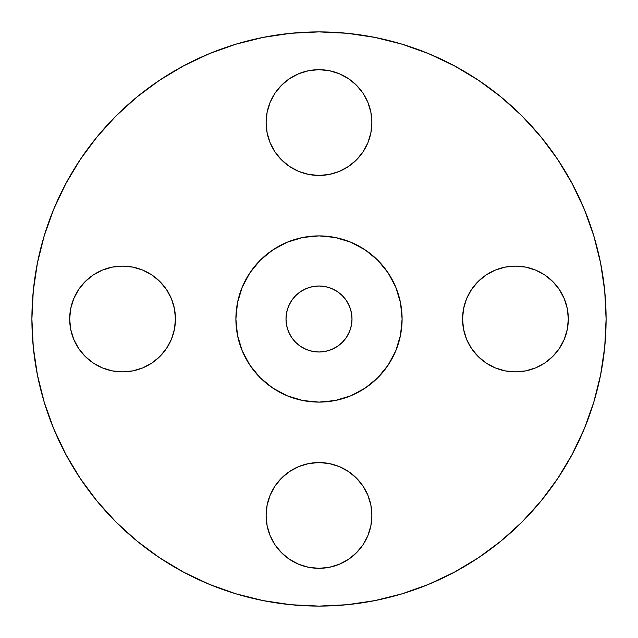 <?xml version="1.0" encoding="UTF-8"?>
<svg xmlns="http://www.w3.org/2000/svg" width="638" height="638" viewBox="0 0 638 638"><rect width="100%" height="100%" fill="white"/><g stroke="black" fill="none" stroke-linecap="round" stroke-linejoin="round"><path stroke-width="0.96" d="M367.863 102.327L370.869 112.248L371.89 122.56A52.89 52.89 0 0 1 319 175.45A52.89 52.89 0 0 1 266.11 122.56L267.131 132.879L270.137 142.8L275.026 151.948L281.605 159.963L289.62 166.534L298.759 171.423L308.68 174.437L319 175.45L329.32 174.437L339.241 171.423L348.38 166.534L356.395 159.963L362.974 151.948L367.863 142.8L370.869 132.879L371.89 122.56L370.869 112.248L367.863 102.327L362.974 93.18L356.395 85.165L348.38 78.586L339.241 73.705L329.32 70.69L319 69.678L308.68 70.69L298.759 73.705L289.62 78.586L281.605 85.165L275.026 93.18L270.137 102.327L267.131 112.248L266.11 122.56L267.131 112.248L270.137 102.327M564.295 298.759L567.31 308.68L568.322 319A52.89 52.89 0 0 1 515.44 371.89A52.89 52.89 0 0 1 462.55 319L463.563 329.32L466.577 339.241L471.466 348.38L478.037 356.395L486.052 362.974L495.2 367.863L505.121 370.869L515.44 371.89L525.752 370.869L535.673 367.863L544.82 362.974L552.835 356.395L559.414 348.38L564.295 339.241L567.31 329.32L568.322 319L567.31 308.68L564.295 298.759L559.414 289.62L552.835 281.605L544.82 275.026L535.673 270.137L525.752 267.131L515.44 266.11L505.121 267.131L495.2 270.137L486.052 275.026L478.037 281.605L471.466 289.62L466.577 298.759L463.563 308.68L462.55 319L463.563 308.68L466.577 298.759M367.863 495.2L370.869 505.121L371.89 515.44A52.89 52.89 0 0 1 319 568.322A52.89 52.89 0 0 1 266.11 515.44L267.131 525.752L270.137 535.673L275.026 544.82L281.605 552.835L289.62 559.414L298.759 564.295L308.68 567.31L319 568.322L329.32 567.31L339.241 564.295L348.38 559.414L356.395 552.835L362.974 544.82L367.863 535.673L370.869 525.752L371.89 515.44L370.869 505.121L367.863 495.2L362.974 486.052L356.395 478.037L348.38 471.466L339.241 466.577L329.32 463.563L319 462.55L308.68 463.563L298.759 466.577L289.62 471.466L281.605 478.037L275.026 486.052L270.137 495.2L267.131 505.121L266.11 515.44L267.131 505.121L270.137 495.2M171.423 298.759L174.437 308.68L175.45 319A52.89 52.89 0 0 1 122.56 371.89A52.89 52.89 0 0 1 69.678 319L70.69 329.32L73.705 339.241L78.586 348.38L85.165 356.395L93.18 362.974L102.327 367.863L112.248 370.869L122.56 371.89L132.879 370.869L142.8 367.863L151.948 362.974L159.963 356.395L166.534 348.38L171.423 339.241L174.437 329.32L175.45 319L174.437 308.68L171.423 298.759L166.534 289.62L159.963 281.605L151.948 275.026L142.8 270.137L132.879 267.131L122.56 266.11L112.248 267.131L102.327 270.137L93.18 275.026L85.165 281.605L78.586 289.62L73.705 298.759L70.69 308.68L69.678 319L70.69 308.68L73.705 298.759M31.9 319A287.1 287.1 0 0 1 319 31.9A287.1 287.1 0 0 1 606.1 319L604.72 347.144L600.581 375.008L593.739 402.339L584.249 428.872L572.198 454.336L557.716 478.508L540.928 501.133L522.012 522.012L501.133 540.928L478.508 557.716L454.336 572.198L428.872 584.249L402.339 593.739L375.008 600.581L347.144 604.72L319 606.1L290.856 604.72L262.992 600.581L235.661 593.739L209.128 584.249L183.664 572.198L159.492 557.716L136.867 540.928L115.988 522.012L97.072 501.133L80.284 478.508L65.802 454.336L53.752 428.872L44.261 402.339L37.419 375.008L33.28 347.144L31.9 319L33.28 290.856L37.419 262.992L44.261 235.661L53.752 209.128L65.802 183.664L80.284 159.492L97.072 136.867L115.988 115.988L136.867 97.072L159.492 80.284L183.664 65.802L209.128 53.752L235.661 44.261L262.992 37.419L290.856 33.28L319 31.9L347.144 33.28L375.008 37.419L402.339 44.261L428.872 53.752L454.336 65.802L478.508 80.284L501.133 97.072L522.012 115.988L540.928 136.867L557.716 159.492L572.198 183.664L584.249 209.128L593.739 235.661L600.581 262.992L604.72 290.856L606.1 319A287.1 287.1 0 0 1 319 606.1A287.1 287.1 0 0 1 31.9 319M235.893 319A83.107 83.107 0 0 1 319 235.893A83.107 83.107 0 0 1 402.107 319L401.709 327.142L400.512 335.213L395.783 350.804L392.298 358.173L388.103 365.175L383.247 371.723L377.768 377.768L371.723 383.247L365.175 388.103L358.173 392.298L350.804 395.783L335.213 400.512L327.142 401.709L319 402.107L310.858 401.709L302.787 400.512L287.196 395.783L279.827 392.298L272.825 388.103L266.277 383.247L260.232 377.768L254.753 371.723L249.897 365.175L245.702 358.173L242.217 350.804L237.488 335.213L236.291 327.142L235.893 319L236.291 310.858L237.488 302.787L242.217 287.196L245.702 279.827L249.897 272.825L254.753 266.277L260.232 260.232L266.277 254.753L272.825 249.897L279.827 245.702L287.196 242.217L302.787 237.488L310.858 236.291L319 235.893L327.142 236.291L335.213 237.488L350.804 242.217L358.173 245.702L365.175 249.897L371.723 254.753L377.768 260.232L383.247 266.277L388.103 272.825L392.298 279.827L395.783 287.196L400.512 302.787L401.709 310.858L402.107 319A83.107 83.107 0 0 1 319 402.107A83.107 83.107 0 0 1 235.893 319L237.488 335.213L242.217 350.804L249.897 365.175L260.232 377.768L272.825 388.103L287.196 395.783L302.787 400.512L319 402.107L335.213 400.512L350.804 395.783L365.175 388.103L377.768 377.768L388.103 365.175L395.783 350.804L400.512 335.213L402.107 319L400.512 302.787L395.783 287.196L388.103 272.825L377.768 260.232L365.175 249.897L350.804 242.217L335.213 237.488L319 235.893L302.787 237.488L287.196 242.217L272.825 249.897L260.232 260.232L249.897 272.825L242.217 287.196L237.488 302.787L235.893 319M352.001 319A33.001 33.001 0 0 1 319 352.001A33.001 33.001 0 0 1 285.999 319A33.001 33.001 0 0 1 319 285.999A33.001 33.001 0 0 1 352.001 319L351.371 312.564L349.488 306.368L346.442 300.665L342.335 295.665L337.335 291.558L331.632 288.512L325.436 286.629L319 285.999L312.564 286.629L306.368 288.512L300.665 291.558L295.665 295.665L291.558 300.665L288.512 306.368L286.629 312.564L285.999 319L286.629 325.436L288.512 331.632L291.558 337.335L295.665 342.335L300.665 346.442L306.368 349.488L312.564 351.371L319 352.001L325.436 351.371L331.632 349.488L337.335 346.442L342.335 342.335L346.442 337.335L349.488 331.632L351.371 325.436L352.001 319M44.261 402.339L53.752 428.872M402.339 593.739L428.872 584.249M557.716 478.508L572.198 454.336M593.739 235.661L584.249 209.128M478.508 80.284L454.336 65.802M235.661 44.261L209.128 53.752M80.284 159.492L65.802 183.664M289.62 78.586L298.759 73.705L308.68 70.69L319 69.678L329.32 70.69L339.241 73.705M270.137 142.8L267.131 132.879L266.11 122.56A52.89 52.89 0 0 1 319 69.678A52.89 52.89 0 0 1 371.89 122.56L370.869 132.879L367.863 142.8M339.241 171.423L329.32 174.437L319 175.45L308.68 174.437L298.759 171.423M471.466 289.62L478.037 281.605L486.052 275.026M495.2 270.137L505.121 267.131L515.44 266.11L525.752 267.131L535.673 270.137M466.577 339.241L463.563 329.32L462.55 319A52.89 52.89 0 0 1 515.44 266.11A52.89 52.89 0 0 1 568.322 319L567.31 329.32L564.295 339.241M535.673 367.863L525.752 370.869L515.44 371.89L505.121 370.869L495.2 367.863L486.052 362.974M289.62 471.466L298.759 466.577L308.68 463.563L319 462.55L329.32 463.563L339.241 466.577M270.137 535.673L267.131 525.752L266.11 515.44A52.89 52.89 0 0 1 319 462.55A52.89 52.89 0 0 1 371.89 515.44L370.869 525.752L367.863 535.673M339.241 564.295L329.32 567.31L319 568.322L308.68 567.31L298.759 564.295M102.327 270.137L112.248 267.131L122.56 266.11L132.879 267.131L142.8 270.137M73.705 339.241L70.69 329.32L69.678 319A52.89 52.89 0 0 1 122.56 266.11A52.89 52.89 0 0 1 175.45 319L174.437 329.32L171.423 339.241M142.8 367.863L132.879 370.869L122.56 371.89L112.248 370.869L102.327 367.863M93.18 362.974L85.165 356.395"/></g></svg>
